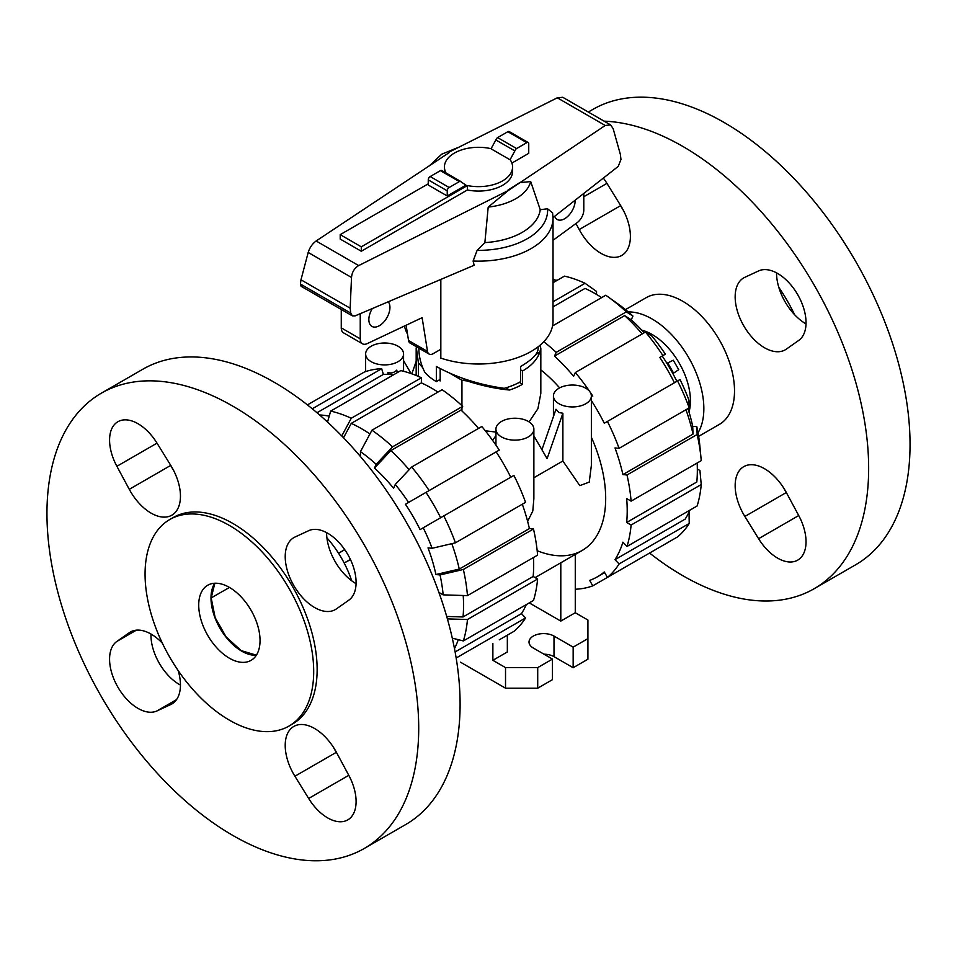 <?xml version="1.0" encoding="UTF-8"?>
<svg xmlns="http://www.w3.org/2000/svg" width="957" height="957" viewBox="0 0 957 957"><rect width="100%" height="100%" fill="white"/><g stroke="black" fill="none" stroke-linecap="round" stroke-linejoin="round"><path stroke-width="1.44" d="M440.172 379.403L436.344 381.616L436.344 366.495C456.513 377.513 479.134 384.798 504.195 388.327A59.621 34.416 180 0 0 520.656 381.616L520.656 366.495C532.032 359.82 537.858 353.911 538.121 348.803L538.121 346.805M575.169 200.192A14.905 8.601 -60 0 1 575.181 200.468A14.905 8.601 -60 0 1 568.673 215.469A14.905 8.601 -60 0 1 557.189 219.464A14.905 8.601 -60 0 1 554.677 216.282M388.255 301.79A14.905 8.601 -60 0 1 389.942 307.412A14.905 8.601 -60 0 1 383.434 322.413A14.905 8.601 -60 0 1 371.95 326.409A14.905 8.601 -60 0 1 368.852 319.59A14.905 8.601 -60 0 1 372.321 308.561M408.543 340.501A8.134 4.689 120 0 0 410.146 343.12L429.119 354.078A8.134 4.689 -60 0 1 427.516 351.458L408.543 340.501L406.103 325.248M341.266 309.458L341.266 327.88A10.838 6.256 120 0 0 343.503 332.833L362.476 343.79A10.838 6.256 -60 0 1 360.239 338.826L360.239 313.705M583.794 193.422L583.794 210.038A10.838 6.256 -60 0 1 577.071 222.706L553.026 240.291M427.516 351.458L422.121 317.676L367.237 343.611A10.838 6.256 -60 0 1 362.476 343.79M440.83 349.257L433.186 353.671A8.134 4.689 -60 0 1 429.119 354.078M340.214 239.071L340.214 234.644L361.291 246.822L467.375 185.562L467.375 189.988L361.291 251.248L340.214 239.071M428.257 183.816L340.214 234.644M361.291 251.248L361.291 246.822M467.375 185.562A34.069 19.666 0 0 0 512.569 166.973L512.569 171.399A34.069 19.666 180 0 1 467.375 189.988M512.569 166.973A34.069 19.666 0 0 0 510.129 159.663L514.842 150.919A2.715 1.567 -60 0 1 516.601 148.55L526.817 142.653A2.715 1.567 -60 0 1 528.18 142.521A2.715 1.567 -60 0 1 528.743 143.765L528.743 153.347L511.887 163.073M444.455 172.069A34.069 19.666 180 0 1 444.431 171.399L444.431 166.973A34.069 19.666 0 0 0 446.07 173.002M491.073 148.694A34.069 19.666 0 0 0 444.431 166.973M528.18 142.521L509.208 131.564A2.715 1.567 120 0 0 507.856 131.707L497.628 137.605A2.715 1.567 120 0 0 495.87 139.961L491.025 148.79L509.997 159.747M447.23 195.982L465.975 185.156L461.13 181.926A2.715 1.567 -60 0 0 460.724 181.459L441.751 170.513A2.715 1.567 120 0 0 440.399 170.645L430.183 176.543A2.715 1.567 120 0 0 428.257 179.868L428.257 185.024L447.23 195.982L447.23 190.814A2.715 1.567 -60 0 1 449.144 187.5L459.372 181.603A2.715 1.567 -60 0 1 460.724 181.459M418.879 348.169L418.879 348.803C418.915 356.423 420.853 364.186 424.705 372.106A59.621 34.416 180 0 0 436.344 381.616M495.87 139.961L514.842 150.919M404.488 326.014A74.526 43.029 0 0 0 407.526 334.101M440.83 279.432L440.83 358.109A74.526 43.029 0 0 0 515.56 358.313A74.526 43.029 0 0 0 553.026 320.978L553.026 218.124A74.526 43.029 0 0 1 473.105 261.034L474.134 265.268L355.107 315.882L352.308 315.834L350.729 313.083L350.166 308.19L351.518 277.47C352.02 272.087 354.425 268.116 358.696 265.579L508.299 190.503L605.231 125.475L610.59 124.9L613.15 128.645L620.375 154.424L620.961 159.508L618.21 166.422L553.026 217.574M508.299 190.503L488.19 207.095L484.876 242.611L477.124 250.351L473.105 261.034M553.026 218.124L552.596 212.885L547.548 208.77L540.238 209.715L530.704 181.591L519.639 182.643L507.796 190.252M449.204 152.606L316.121 240.997C312.317 243.82 309.685 247.636 308.202 252.457L300.976 279.791L300.414 284.038L301.084 286.263L352.308 315.834M350.166 308.19L300.976 279.791M610.59 124.9L562.776 97.303L557.297 97.805L448.701 152.307M488.19 207.095A52.767 30.468 0 0 0 530.704 181.591M484.876 242.611A61.906 35.744 0 0 0 540.238 209.715M289.002 726.064L292.459 724.066A119.242 68.844 -120 0 0 310.726 628.522A119.242 68.844 -120 0 0 232.838 523.443A119.242 68.844 -120 0 0 173.217 517.546L169.76 519.531A119.242 68.844 -120 0 0 151.481 615.076A119.242 68.844 -120 0 0 229.381 720.154A119.242 68.844 -120 0 0 289.002 726.064A119.242 68.844 -120 0 0 307.281 630.519A119.242 68.844 -120 0 0 229.381 525.441A119.242 68.844 -120 0 0 169.76 519.531M364.27 848.464L405.66 824.563A262.876 151.768 -120 0 0 445.95 613.916A262.876 151.768 -120 0 0 274.228 382.274A262.876 151.768 -120 0 0 142.784 369.258L101.394 393.148A262.876 151.768 -120 0 0 61.104 603.795A262.876 151.768 -120 0 0 232.838 835.437A262.876 151.768 -120 0 0 364.27 848.464A262.876 151.768 -120 0 0 404.56 637.817A262.876 151.768 -120 0 0 232.838 406.175A262.876 151.768 -120 0 0 101.394 393.148M229.381 658.201A43.364 25.038 -120 0 0 251.069 660.354A43.364 25.038 -120 0 0 257.708 625.603A43.364 25.038 -120 0 0 229.381 587.395A43.364 25.038 -120 0 0 207.705 585.241A43.364 25.038 -120 0 0 201.054 619.992A43.364 25.038 -120 0 0 229.381 658.201M214.727 583.244A43.364 25.038 -120 0 0 241.654 651.119A43.364 25.038 -120 0 0 256.309 655.27M169.879 463.978L170.669 465.437A41.534 23.973 -120 0 0 172.81 469.145A41.534 23.973 -120 0 0 173.492 470.234M170.753 465.377A41.534 23.973 60 0 1 171.853 515.177A41.534 23.973 60 0 1 131.42 493.046A41.534 23.973 60 0 1 129.279 489.326L116.886 466.298A40.182 23.195 60 0 1 117.89 421.726A40.182 23.195 60 0 1 157.008 443.139L170.753 465.377M326.6 532.642A41.534 23.973 -120 0 0 356.076 583.674M336.397 608.903A41.534 23.973 60 0 1 335.345 609.573A41.534 23.973 60 0 1 294.361 586.521A41.534 23.973 60 0 1 292.77 538.312A41.534 23.973 60 0 1 293.811 537.643A41.534 23.973 60 0 1 294.912 537.068L308.656 530.692A40.182 23.195 60 0 1 347.774 554.45A40.182 23.195 60 0 1 348.791 600.195L336.397 608.903M333.562 747.489A41.534 23.973 -120 0 0 336.314 752.334L337.175 753.733M294.912 776.235A41.534 23.973 60 0 1 293.811 726.435A41.534 23.973 60 0 1 334.244 748.565A41.534 23.973 60 0 1 336.397 752.286L348.791 775.314A40.182 23.195 60 0 1 347.774 819.886A40.182 23.195 60 0 1 308.656 798.473L294.912 776.235L336.314 752.334M178.193 670.606A41.534 23.973 60 0 1 172.894 703.299A41.534 23.973 60 0 1 171.853 703.969A41.534 23.973 60 0 1 170.753 704.543L157.008 710.919A40.182 23.195 60 0 1 117.89 687.162A40.182 23.195 60 0 1 116.886 641.417L129.279 632.709A41.534 23.973 60 0 1 130.319 632.039A41.534 23.973 60 0 1 162.391 643.236M150.991 634.036A40.182 23.195 -120 0 0 180.454 685.08M351.697 580.791A73.175 42.24 -120 0 0 326.923 537.87M256.38 655.174L241.164 650.604L226.115 636.919L215.169 617.684L211.174 597.91L214.846 583.232M344.173 563.015L350.453 559.57M344.676 549.569L338.551 553.278M344.149 562.955L350.394 559.45M338.587 553.337L344.747 549.665M778.807 287.339A119.242 68.844 60 0 1 794.609 314.709M604.094 121.156A262.876 151.768 60 0 1 682.772 146.397A262.876 151.768 60 0 1 854.505 378.051A262.876 151.768 60 0 1 814.216 588.687A262.876 151.768 60 0 1 682.772 575.671A262.876 151.768 60 0 1 649.576 553.05M588.304 112.041L592.73 109.481A262.876 151.768 60 0 1 724.162 122.508A262.876 151.768 60 0 1 895.896 354.15A262.876 151.768 60 0 1 855.606 564.797L814.216 588.687M628.259 311.946A73.175 42.24 60 0 1 652.112 318.992A73.175 42.24 60 0 1 698.024 432.791M625.471 309.625L646.19 297.663A73.175 42.24 60 0 1 682.772 301.288A73.175 42.24 60 0 1 730.574 365.765A73.175 42.24 60 0 1 719.365 424.406L698.634 436.368M641.728 330.141A54.202 31.294 60 0 1 652.112 334.483A54.202 31.294 60 0 1 689.004 412.024M784.19 350.382A41.534 23.973 60 0 1 743.23 324.89A41.534 23.973 60 0 1 743.756 277.865A41.534 23.973 60 0 1 744.857 277.303L758.602 270.927A40.182 23.195 60 0 1 797.719 294.672A40.182 23.195 60 0 1 798.724 340.417L786.331 349.138A41.534 23.973 60 0 1 785.29 349.807A41.534 23.973 60 0 1 784.19 350.382M776.546 272.865A41.534 23.973 -120 0 0 806.009 323.909M603.341 178.086A40.182 23.195 60 0 1 606.941 183.361L620.686 205.611A41.534 23.973 60 0 1 622.84 209.332A41.534 23.973 60 0 1 621.799 255.411A41.534 23.973 60 0 1 579.212 229.56L575.958 223.519M619.825 204.2L620.603 205.659A41.534 23.973 -120 0 0 623.438 210.456M742.716 512.737A41.534 23.973 60 0 1 743.756 466.657A41.534 23.973 60 0 1 786.331 492.508L798.724 515.536A40.182 23.195 60 0 1 797.719 560.12A40.182 23.195 60 0 1 758.602 538.707L744.857 516.457A41.534 23.973 60 0 1 742.716 512.737M783.508 487.711A41.534 23.973 -120 0 0 784.106 488.848A41.534 23.973 -120 0 0 786.247 492.568L787.121 493.968M672.867 373.613L678.74 369.677L673.273 360.203L666.933 363.325M673.62 373.158L667.699 362.906M343.539 437.768L351.255 423.377A144.172 83.235 60 0 1 361.602 428.736A144.172 83.235 60 0 1 369.952 433.952M351.255 423.377L421.391 382.884A144.172 83.235 60 0 1 431.739 388.255A144.172 83.235 60 0 1 437.995 392.083M395.277 484.493A132.389 76.428 60 0 1 408.579 502.437L499.267 450.077A150.405 86.836 60 0 0 481.814 426.523L411.677 467.016L395.277 484.493L393.578 488.249A126.157 72.84 60 0 0 374.45 468.057L390.863 450.58A144.172 83.235 60 0 1 409.118 469.743M319.578 414.943A144.172 83.235 60 0 1 329.22 416.139M443.773 515.919A150.405 86.836 60 0 1 455.436 542.822L525.572 502.329A150.405 86.836 60 0 0 513.909 475.426L420.075 529.604A126.157 72.84 60 0 0 405.445 504.255L426.009 492.377A144.172 83.235 60 0 1 440.639 517.725M451.8 543.672A144.172 83.235 60 0 1 459.264 569.068L435.925 574.535A126.157 72.84 60 0 0 428.006 547.883L432.109 548.289L455.436 542.822M463.212 595.493A144.172 83.235 60 0 1 463.032 616.966L446.704 616.452M458.271 639.659A144.172 83.235 60 0 1 454.491 648.619M390.863 450.58L460.999 410.086A144.172 83.235 60 0 1 478.548 428.413M317.006 412.73L383.374 374.414A144.172 83.235 60 0 1 393.578 374.773M426.009 492.377L496.145 451.883A144.172 83.235 60 0 1 510.775 477.232M522.307 504.207A144.172 83.235 60 0 1 529.4 528.575L459.264 569.068M533.492 557.488A144.172 83.235 60 0 1 533.157 576.473L463.032 616.966M526.278 604.609A144.172 83.235 60 0 1 521.481 613.628L455.113 651.944M374.45 468.057L376.149 464.312L392.549 446.835L462.686 406.342L460.999 410.086M392.549 446.835A150.405 86.836 60 0 0 371.95 430.207L442.086 389.714A150.405 86.836 60 0 1 462.686 406.342M371.95 430.207L360.454 451.644A132.389 76.428 60 0 1 376.149 464.312M360.454 451.644L360.454 456.549M411.677 467.016A150.405 86.836 60 0 1 429.131 490.57M405.445 504.255L408.579 502.437M423.209 527.785A132.389 76.428 60 0 1 432.109 548.289M467.459 595.625L537.595 555.132A150.405 86.836 60 0 0 533.492 528.982L463.355 569.475A150.405 86.836 60 0 1 467.459 595.625L443.151 594.859L438.892 592.407M463.355 569.475L440.029 574.942A132.389 76.428 60 0 1 443.151 594.859M440.029 574.942L435.925 574.535M529.4 528.575L533.492 528.982M533.157 576.473L537.595 579.021L467.459 619.514L447.398 618.892M452.29 638.163L463.355 640.939L533.492 600.446A150.405 86.836 60 0 0 537.595 579.021M467.459 619.514A150.405 86.836 60 0 1 463.355 640.939M521.481 613.628L525.572 617.947L456.166 658.021M499.267 639.826L513.909 631.381A150.405 86.836 60 0 0 525.572 617.947M312.269 408.783L381.676 368.708A150.405 86.836 60 0 0 364.21 372.106L307.424 404.895M381.676 368.708L383.374 374.414M330.655 411.103A150.405 86.836 60 0 1 351.255 418.257L421.391 377.764A150.405 86.836 60 0 0 400.792 370.61L330.655 411.103L327.533 422.073M341.769 435.949L351.255 418.257M421.391 377.764L421.391 382.884M537.176 550.706A113.739 65.662 -120 0 0 582.131 550.478A113.739 65.662 -120 0 0 591.366 437.253M559.654 387.884A113.739 65.662 -120 0 0 540.825 369.857M601.642 297.603A144.172 83.235 -120 0 0 595.398 293.763A144.172 83.235 -120 0 0 585.05 288.404L553.026 306.886M557.225 280.293A144.172 83.235 -120 0 0 553.026 279.958M642.195 333.921A144.172 83.235 -120 0 0 624.646 315.607L631.237 319.805A126.157 72.84 -120 0 1 644.169 332.785M674.422 382.752A144.172 83.235 -120 0 0 659.792 357.404L662.22 356.004A126.157 72.84 -120 0 1 676.862 381.353M687.927 408.591A126.157 72.84 -120 0 1 692.701 426.284L693.047 434.095A144.172 83.235 -120 0 0 685.966 409.728M697.33 469.014L699.926 470.509L701.242 484.541L631.106 525.034L626.679 522.474L696.816 481.993A144.172 83.235 -120 0 0 697.151 463.009M689.028 512.103L689.219 523.467L619.083 563.96L614.992 559.642L685.128 519.149A144.172 83.235 -120 0 0 689.925 510.129M659.792 357.404L665.354 354.186A132.389 76.428 -120 0 0 652.052 336.242L645.461 332.043L575.324 372.536L573.626 376.28A144.172 83.235 -120 0 0 554.51 356.1L624.646 315.607M693.047 434.095L622.911 474.588A144.172 83.235 -120 0 0 614.992 447.936L619.083 448.343L689.219 407.849L688.884 400.038A132.389 76.428 -120 0 0 679.996 379.534L604.286 423.245A144.172 83.235 -120 0 0 591.366 400.54M626.679 522.474A144.172 83.235 -120 0 0 626.679 498.585L631.106 501.145L701.242 460.652A150.405 86.836 -120 0 0 701.038 458.367A150.405 86.836 -120 0 0 697.139 434.502L627.002 474.983L622.911 474.588M614.992 559.642A144.172 83.235 -120 0 0 622.911 542.14L627.002 546.459A150.405 86.836 -120 0 0 631.106 525.034M662.926 545.346L592.79 585.84L589.656 580.409A144.172 83.235 -120 0 0 597.347 576.832A144.172 83.235 -120 0 0 604.286 571.963L607.42 577.394L677.556 536.901A150.405 86.836 -120 0 0 689.219 523.467M553.026 301.778L585.05 283.284A150.405 86.836 -120 0 0 564.451 276.13L553.026 282.722M585.05 283.284L596.546 291.442L596.546 294.433M553.026 278.858L555.072 280.09M575.277 589.057L575.324 589.225A150.405 86.836 -120 0 0 592.79 585.84M607.42 577.394A150.405 86.836 -120 0 0 619.083 563.96M627.002 546.459L697.139 505.966A150.405 86.836 -120 0 0 701.242 484.541M701.038 458.367L699.878 446.106A132.389 76.428 -120 0 0 696.804 426.69L697.139 434.502M631.106 501.145A150.405 86.836 -120 0 0 627.002 474.983M692.701 426.284L696.804 426.69M619.083 448.343A150.405 86.836 -120 0 0 607.42 421.439M689.219 407.849A150.405 86.836 -120 0 0 677.556 380.946M662.926 355.597A150.405 86.836 -120 0 0 645.461 332.043M592.79 396.09A150.405 86.836 -120 0 0 590.266 392.31M589.811 391.64A150.405 86.836 -120 0 0 575.324 372.536M554.51 356.1L556.208 352.355L626.345 311.862L632.936 316.061L631.237 319.805M626.345 311.862A150.405 86.836 -120 0 0 607.623 296.55A150.405 86.836 -120 0 0 605.745 295.235L552.524 325.954M556.208 352.355A150.405 86.836 -120 0 0 543.779 341.745M632.936 316.061A132.389 76.428 -120 0 0 617.648 303.68L607.623 296.55M387.932 374.378L387.932 372.512C391.234 373.541 394.176 372.74 396.772 370.132L397.263 372.644M371.184 361.698A18.973 10.958 0 0 0 391.868 364.067A18.973 10.958 0 0 0 403.567 353.958A18.973 10.958 0 0 0 398.016 346.207A18.973 10.958 0 0 0 377.345 343.838A18.973 10.958 0 0 0 365.634 353.958A18.973 10.958 0 0 0 371.184 361.698M541.925 449.73L555.981 409.261L558.984 412.551L562.883 413.245L562.883 460.999L579.81 485.63L589.237 482.113L591.366 465.401L591.366 395.995A18.973 10.958 0 0 0 585.816 388.255A18.973 10.958 0 0 0 565.132 385.874A18.973 10.958 0 0 0 553.433 395.995A18.973 10.958 0 0 0 558.984 403.734A18.973 10.958 0 0 0 579.655 406.115A18.973 10.958 0 0 0 591.366 395.995M528.324 421.439A18.973 10.958 0 0 0 507.653 419.07A18.973 10.958 0 0 0 495.941 429.179A18.973 10.958 0 0 0 501.492 436.93A18.973 10.958 0 0 0 522.163 439.299A18.973 10.958 0 0 0 533.874 429.179A18.973 10.958 0 0 0 528.324 421.439M533.874 477.746L562.883 460.999M527.63 521.362L532.798 511.026L533.874 498.597L533.874 429.179M485.295 430.782L495.941 432.074M529.077 421.893L537.918 408.711L540.825 393.363L540.825 348.336L539.748 352.224A62.325 35.983 180 0 1 522.57 370.993L522.57 384.271A62.325 35.983 180 0 1 509.555 390.025C496.193 388.781 481.993 385.743 466.932 380.91A62.325 35.983 180 0 1 461.944 380.24L449.838 373.254M492.664 440.483L495.941 435.483M533.874 435.878L547.105 458.642L562.883 413.245M416.175 361.387L411.845 373.84M387.932 372.512L388.303 374.39M461.944 410.96L461.944 407.993M461.944 405.648L461.944 380.24M440.172 368.612L440.172 380.946L438.832 380.168M422.755 367.739L418.412 362.906L416.199 346.625M418.412 376.436L418.412 362.906M539.951 345.321L540.825 348.336M575.277 554.438L575.277 612.731L587.921 620.028L587.921 638.618L573.159 647.135L553.995 636.07A14.63 8.446 0 0 0 538.049 634.24A14.63 8.446 0 0 0 529.018 642.051A14.63 8.446 0 0 0 533.3 648.021L552.464 659.086L537.714 667.603L505.523 667.603L492.867 660.306L507.342 651.956L507.342 635.173M560.802 562.788L560.802 621.081L529.281 602.886M575.277 612.731L560.802 621.081M411.079 373.565L403.567 360.645M539.748 352.224L535.8 354.509M520.656 369.88L522.57 370.993M505.822 387.872L509.555 390.025M466.932 380.91L462.028 378.075M519.292 382.369L522.57 384.271M492.867 643.523L492.867 660.306M573.159 647.135L573.159 667.723L587.921 659.194L587.921 638.618M573.159 667.723L553.995 656.658A14.63 8.446 0 0 0 543.971 654.181M537.714 667.603L537.714 688.191L552.464 679.661L552.464 659.086M537.714 688.191L505.523 688.191L505.523 667.603M505.523 688.191L460.52 662.208M360.239 338.826L341.266 327.88M447.23 190.814L428.257 179.868M507.856 131.707L526.817 142.653M497.628 137.605L516.601 148.55M449.144 187.5L430.183 176.543M459.372 181.603L440.399 170.645M351.518 277.47L308.202 252.457M350.729 313.083L300.414 284.038M605.231 125.475L557.297 97.805M358.696 265.579L316.121 240.997M477.124 250.351A69.107 39.895 0 0 0 547.548 208.77M129.279 632.709L131.42 631.464M170.753 704.543L172.894 703.299M116.886 641.417L136.384 630.161M157.008 710.919L176.507 699.651M308.656 798.473L348.791 775.314M129.279 489.326L170.669 465.437M116.886 466.298L157.008 443.139M211.174 597.91L229.465 587.442M620.603 205.659L579.212 229.56M786.247 492.568L744.857 516.457M798.724 515.536L758.602 538.707M606.953 183.361L583.794 196.735M688.956 401.713L690.44 400.863M553.995 656.658L553.995 636.07M458.965 147.151L441.691 154.209L429.514 165.681M604.657 572.609L597.347 576.832M403.567 371.28L403.567 353.958M553.433 416.618L553.433 395.995M495.941 445.125L495.941 429.179M582.131 550.478L535.13 577.609M365.634 371.603L365.634 353.958M416.175 375.491L416.175 348.336"/></g></svg>
